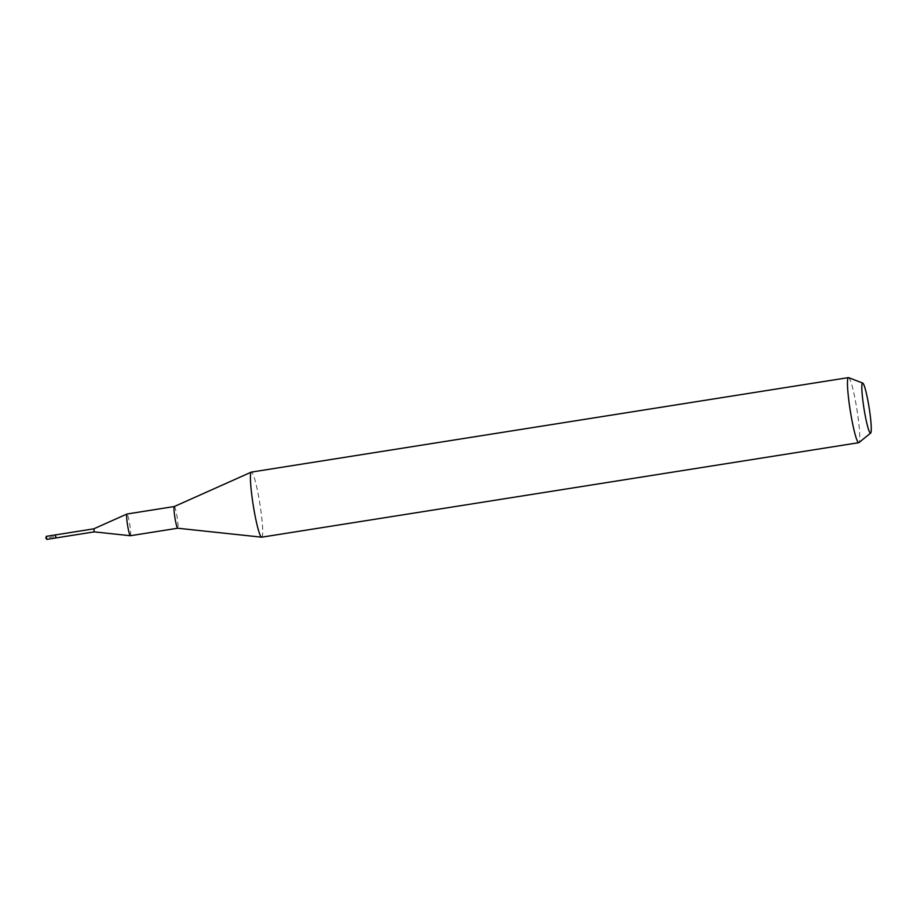 <?xml version="1.0" encoding="UTF-8"?>
<svg xmlns="http://www.w3.org/2000/svg" width="917" height="917" viewBox="0 0 917 917"><rect width="100%" height="100%" fill="white"/><g stroke="black" fill="none" stroke-linecap="round" stroke-linejoin="round"><path stroke-width="0.69" stroke-dasharray="4.58 3.44" d="M55.777 536.434L55.375 534.92L55.857 537.958L55.616 536.434L45.85 537.981L46.79 539.391L46.308 536.353M93.786 528.834L94.268 531.871M130.374 535.723A10.981 1.123 81 0 0 129.801 524.868A10.981 1.123 81 0 0 126.936 514.024M174.31 506.528L174.299 506.539A10.981 1.123 -99 0 1 177.164 517.371A10.981 1.123 -99 0 1 177.749 528.226L177.726 528.226M261.712 537.179A32.943 3.381 81 0 0 259.992 504.614A32.943 3.381 81 0 0 251.407 472.095M848.661 377.644A32.943 3.381 -99 0 1 857.028 410.14A32.943 3.381 -99 0 1 858.942 442.602"/><path stroke-width="1.38" d="M55.777 536.434L55.857 537.958L94.268 531.871L93.786 528.834L46.308 536.353L46.79 539.391L55.857 537.958L55.375 534.92L55.857 537.958L46.79 539.391L45.85 537.981L46.286 536.399M93.786 528.834L126.913 514.036A10.981 1.123 81 0 0 127.52 524.879A10.981 1.123 81 0 0 130.34 535.723A10.981 1.123 81 0 0 130.374 535.723L177.726 528.226A10.981 1.123 -99 0 1 177.715 528.226A10.981 1.123 -99 0 1 174.883 517.383A10.981 1.123 -99 0 1 174.276 506.539A10.981 1.123 -99 0 1 174.31 506.528L126.936 514.024A10.981 1.123 81 0 0 126.913 514.036M848.454 377.609L251.407 472.095A32.943 3.381 81 0 0 251.327 472.117A32.943 3.381 81 0 0 253.138 504.648A32.943 3.381 81 0 0 261.62 537.179A32.943 3.381 81 0 0 261.712 537.179L858.759 442.693A32.943 3.381 -99 0 1 850.185 410.174A32.943 3.381 -99 0 1 848.454 377.609A32.943 3.381 -99 0 1 848.661 377.644L862.748 383.1A25.332 2.602 -99 0 1 869.19 408.088A25.332 2.602 -99 0 1 870.657 433.065A25.332 2.602 -99 0 1 863.917 408.122A25.332 2.602 -99 0 1 862.748 383.1M870.657 433.065L858.942 442.602A32.943 3.381 -99 0 1 858.759 442.693M94.268 531.871L130.34 535.723M177.715 528.226L261.62 537.179M174.276 506.539L251.327 472.117"/></g></svg>
